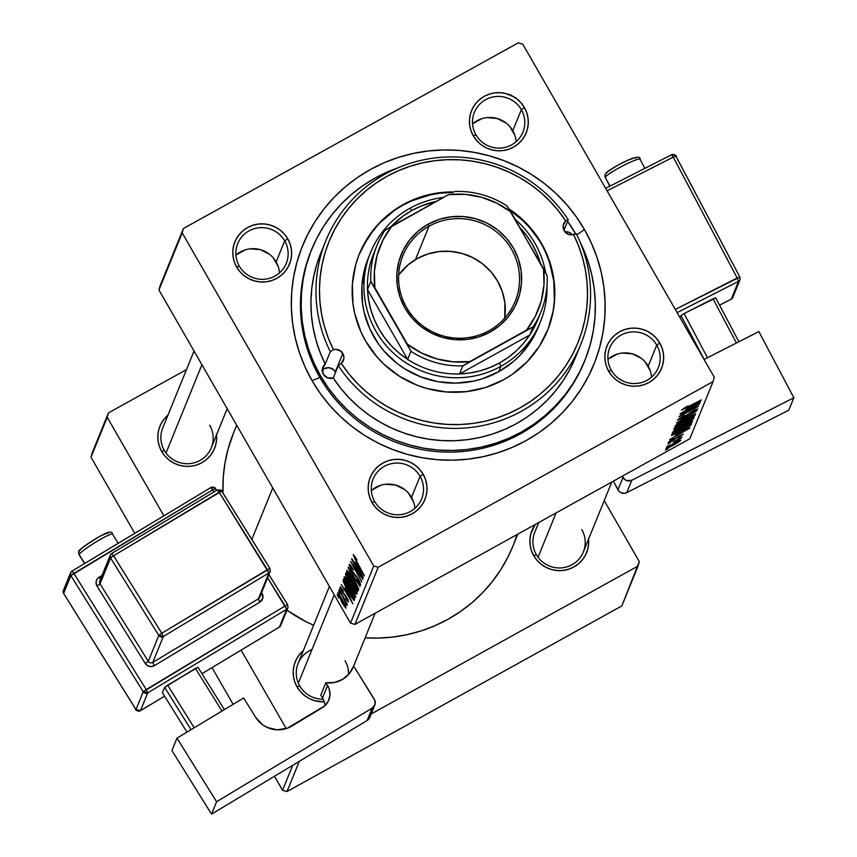 <?xml version="1.0" encoding="UTF-8"?>
<svg xmlns="http://www.w3.org/2000/svg" width="857" height="857" viewBox="0 0 857 857"><rect width="100%" height="100%" fill="white"/><g stroke="black" fill="none" stroke-linecap="round" stroke-linejoin="round"><path stroke-width="1.29" d="M414.906 508.297A26.213 25.796 22.1 0 0 411.521 497.36L420.08 476.331A26.213 25.796 -157.9 0 1 399.191 514.736A26.213 25.796 -157.9 0 1 373.095 479.052A26.213 25.796 -157.9 0 1 420.08 476.331A26.213 25.796 22.1 0 0 384.386 466.337A26.213 25.796 22.1 0 0 374.67 501.506L372.056 502.545A29.492 29.02 -157.9 0 1 382.983 462.973A29.492 29.02 -157.9 0 1 423.133 474.221L420.08 476.331L411.521 497.36A26.213 25.796 22.1 0 0 371.295 490.568M279.521 272.858A26.213 25.796 22.1 0 0 276.136 261.921L284.695 240.892A26.213 25.796 -157.9 0 1 263.806 279.296A26.213 25.796 -157.9 0 1 237.71 243.613A26.213 25.796 -157.9 0 1 284.695 240.892A26.213 25.796 22.1 0 0 249.001 230.897A26.213 25.796 22.1 0 0 239.285 266.066L236.671 267.105A29.492 29.02 -157.9 0 1 247.598 227.534A29.492 29.02 -157.9 0 1 287.748 238.782L284.695 240.892L276.136 261.921A26.213 25.796 22.1 0 0 235.911 255.129M516.182 141.651A26.213 25.796 22.1 0 0 512.797 130.714L521.356 109.685A26.213 25.796 -157.9 0 1 500.467 148.079A26.213 25.796 -157.9 0 1 474.371 112.396A26.213 25.796 -157.9 0 1 521.356 109.685A26.213 25.796 22.1 0 0 485.662 99.68A26.213 25.796 22.1 0 0 475.946 134.86L473.332 135.888A29.492 29.02 -157.9 0 1 484.259 96.327A29.492 29.02 -157.9 0 1 524.409 107.575L521.356 109.685L512.797 130.714A26.213 25.796 22.1 0 0 472.571 123.911M651.566 377.091A26.213 25.796 22.1 0 0 648.181 366.153L656.741 345.125A26.213 25.796 -157.9 0 1 635.851 383.518A26.213 25.796 -157.9 0 1 609.756 347.835A26.213 25.796 -157.9 0 1 656.741 345.125A26.213 25.796 22.1 0 0 621.046 335.13A26.213 25.796 22.1 0 0 611.33 370.299L608.716 371.327A29.492 29.02 -157.9 0 1 619.643 331.766A29.492 29.02 -157.9 0 1 659.794 343.014L656.741 345.125L648.181 366.153A26.213 25.796 22.1 0 0 607.956 359.362M588.566 539.117A29.492 29.02 -157.9 0 1 533.74 555.722L536.353 554.683A26.213 25.796 22.1 0 0 572.048 564.688A26.213 25.796 22.1 0 0 581.764 529.519A26.213 25.796 -157.9 0 1 560.874 567.912A26.213 25.796 -157.9 0 1 536.353 554.683L533.74 555.722A29.492 29.02 -157.9 0 1 535.314 524.43L530.89 533.611L529.926 539.214L530.097 544.923L531.383 550.494L533.74 555.722L537.082 560.403L541.27 564.367L546.166 567.452L551.554 569.541L557.243 570.548L563.006 570.451L568.63 569.241L573.89 566.97L578.593 563.713L582.546 559.61L585.62 554.822L587.666 549.519L588.63 543.906L588.47 538.207M312.023 649.467A26.213 25.796 22.1 0 0 299.704 685.9L297.079 686.939A29.492 29.02 -157.9 0 1 303.346 650.581L299.35 654.716L296.286 659.515L294.23 664.818L293.265 670.431L293.437 676.13L294.722 681.701L297.079 686.939L300.421 691.62L304.61 695.584L309.506 698.659L314.894 700.747L324.289 701.829A29.492 29.02 -157.9 0 1 297.079 686.939L299.704 685.9A26.213 25.796 -157.9 0 1 298.118 663.436L329.409 586.477M216.521 434.895A29.492 29.02 -157.9 0 1 161.694 451.489L164.319 450.461A26.213 25.796 22.1 0 0 200.002 460.455A26.213 25.796 22.1 0 0 209.719 425.286A26.213 25.796 -157.9 0 1 188.829 463.68A26.213 25.796 -157.9 0 1 164.319 450.461L161.694 451.489A29.492 29.02 -157.9 0 1 167.961 415.142L163.966 419.277L160.902 424.076L158.845 429.378L157.881 434.992L158.052 440.691L159.338 446.261L161.694 451.489L165.037 456.181L169.236 460.134L174.121 463.219L179.509 465.308L185.198 466.326L190.961 466.229L196.585 465.019L201.845 462.737L206.548 459.491L210.501 455.388L213.575 450.589L215.621 445.286L216.585 439.673L216.425 433.974M311.316 250.33A147.447 145.101 22.1 0 0 319.875 377.476L312.023 380.572A157.27 154.774 -157.9 0 1 370.31 169.547A157.27 154.774 -157.9 0 1 584.442 229.537L576.815 234.807L584.442 229.537L576.14 216.617L566.616 204.555L555.957 193.457L544.249 183.43L531.629 174.582L518.196 166.986L504.087 160.72L489.443 155.845L474.403 152.396L459.116 150.436L443.722 149.954L428.371 150.971L413.203 153.467L398.376 157.42L384.032 162.798L370.31 169.547L357.337 177.603L345.232 186.89L334.123 197.303L324.117 208.765L315.301 221.149L307.77 234.347L301.589 248.219L296.822 262.638L293.512 277.464L291.691 292.569L291.38 307.781L292.569 322.971L295.269 337.99L299.436 352.688L305.038 366.925L312.023 380.572L320.314 393.492L329.838 405.565L340.508 416.663L352.206 426.679L364.836 435.538L378.269 443.133L392.377 449.4L407.011 454.274L422.051 457.713L437.349 459.684L452.742 460.166L468.093 459.148L483.252 456.652L498.078 452.689L512.422 447.311L526.155 440.562L539.128 432.506L551.222 423.229L562.331 412.806L572.347 401.344L581.153 388.96L588.695 375.773L594.876 361.9L599.643 347.471L602.953 332.645L604.774 317.551L605.085 302.328L603.885 287.138L601.196 272.13L597.018 257.421L591.416 243.184L584.442 229.537A157.27 154.774 -157.9 0 1 526.155 440.562A157.27 154.774 -157.9 0 1 312.023 380.572L319.875 377.476A147.447 145.101 -157.9 0 1 310.995 251.133L311.616 249.612M286.945 610.227A150.714 148.325 22.1 0 0 313.641 625.267L306.206 621.764L286.945 610.227M512.914 546.123L507.869 557.211L500.649 569.862L492.197 581.721L482.609 592.701L471.961 602.696L460.359 611.587L447.932 619.311L434.778 625.771L421.033 630.934L406.818 634.726L392.292 637.115L377.583 638.09L365.136 637.801A150.714 148.325 22.1 0 0 512.872 546.22L517.789 534.147M272.762 487.954L251.84 539.407L272.762 487.954M164.319 450.461A26.213 25.796 -157.9 0 1 162.734 427.997L194.025 351.038M536.353 554.683A26.213 25.796 -157.9 0 1 534.779 532.229L538.721 522.534M518.249 42.85L183.409 228.498L160.173 285.649L158.963 290.041L350.513 623.168L373.748 566.016L182.198 232.9L158.963 290.041L183.409 228.498L518.249 42.85L522.716 44.103L714.267 377.219L522.716 44.103L518.249 42.85M350.106 589.905L345.125 580.178L344.257 576.686L347.856 581.1L354.434 593.301L355.709 596.89L355.034 597.222L350.106 589.905C352.977 594.94 354.841 597.447 355.698 597.404L354.434 593.301L349.613 584.035C346.817 579.171 345.007 576.75 344.171 576.793L344.171 576.793C344.514 579.268 346.496 583.638 350.106 589.905L350.106 589.905M345.135 588.052L352.848 603.767L341.279 584.528L344.589 589.391L345.135 588.052L344.589 589.391L341.279 584.528L352.848 603.767L345.135 588.052M354.552 556.836L357.08 559.921L353.234 554.5L357.08 559.921L354.712 556.836L354.852 557.907L364.182 575.915L354.68 558.389L353.234 554.5L356.041 560.96L364.343 575.518L356.48 561.067L354.552 556.836L355.109 556.514L354.637 556.793M359.415 582.685L360.026 582.342L359.415 582.685L356.748 579.953L360.733 585.01L358.151 578.711L352.098 570.869L350.502 566.788L352.109 567.613L353.512 569.98C351.081 565.727 349.635 563.885 349.185 564.452L352.045 571.448L349.206 565.256L349.335 564.292L350.588 565.352L353.512 569.98L350.631 566.67L351.884 570.494L359.329 580.885L360.604 585.149L357.648 581.507L356.791 579.353L359.415 582.685L358.237 579.536L352.045 571.448L358.055 579.225L359.351 582.771L360.036 582.385M358.783 589.188L348.296 567.28L359.897 586.456L349.795 570.408L358.783 589.188L349.795 570.408L359.897 586.456L348.092 567.773L358.783 589.188M352.656 583.638L348.06 574.779L346.806 570.408L350.406 574.822L356.748 586.488L358.269 590.612L357.583 590.955L352.656 583.638C355.526 588.673 357.39 591.169 358.247 591.126L356.983 587.024L352.163 577.768C349.367 572.894 347.556 570.473 346.721 570.516L346.721 570.516C347.064 572.99 349.045 577.361 352.656 583.638L352.656 583.638M338.601 597.929L337.176 594.619L338.601 597.929M348.606 581.357L345.607 575.036L346.121 572.615L357.23 593.012L356.694 594.18L348.606 581.357L356.437 594.169L357.23 593.012L346.121 572.615L345.51 574.126L346.614 573.515L345.51 574.126L348.606 581.357M355.634 562.224L363.357 577.939L351.788 558.7L355.098 563.563L355.634 562.224L355.098 563.563L351.788 558.7L363.357 577.939L355.634 562.224M358.237 571.94L351.627 559.085L362.725 579.493L352.473 564.217L361.74 581.903L350.642 561.506L360.872 576.75L350.642 561.506L361.74 581.903L352.473 564.217L362.725 579.493L351.627 559.085L358.237 571.94M347.556 600.071L345.714 598.411L348.585 601.882L346.56 596.975L342.2 591.309L341.14 588.588L343.443 590.966L340.229 586.649L343.443 590.966L341.182 588.523L342.393 591.641L347.921 599.579L348.403 602.01L346.228 599.3L345.725 597.768L347.524 600.114L347.031 598.507L342.339 592.219L340.111 586.766L342.136 591.855L345.907 596.558L347.503 600.136L348.038 599.836M343.143 581.078L343.571 578.882L354.68 599.289L354.166 600.425L351.199 596.933L345.457 586.627L343.143 581.078L349.11 593.451L353.952 600.446L354.68 599.289L343.571 578.882L343.143 581.078L344.396 580.393L343.143 581.078M342.232 602.996L337.679 592.819L340.69 596.643L345.178 605.138L345.907 608.181L342.854 604.067L346.057 608.084L341.3 597.683L337.797 592.798L342.232 602.996M340.079 594.297L338.654 590.987L340.079 594.297M342.329 595.819L339.265 589.477L347.342 604.314L345.51 601.635L347.085 605.524L342.329 595.819L346.699 605.246L345.51 601.635L347.342 604.314L339.265 589.477L342.329 595.819M341.15 591.651L339.726 588.341L341.15 591.651M354.969 624.41L689.81 438.763L713.056 381.611L378.205 567.259L354.969 624.41L350.513 623.168L158.963 290.041L183.409 228.498L182.198 232.9L373.748 566.016L378.205 567.259L373.748 566.016L350.513 623.168L354.969 624.41L689.81 438.763L713.056 381.611L378.205 567.259L354.969 624.41M692.681 421.398L681.551 426.293L672.434 432.357C673.366 432.689 676.987 431.114 683.308 427.6L673.795 432.282L672.434 432.357L674.673 430.46L691.278 421.483L692.692 421.258L691.695 422.383L683.308 427.6L692.681 421.237M675.83 434.831L689.928 427.686L669.66 439.695L675.284 436.17L675.83 434.831L675.284 436.17L669.66 439.695L689.724 428.157L675.83 434.831M681.497 410.075L701.219 399.908L687.335 407.246L683.575 408.403L687.989 405.897L681.497 410.075L687.989 405.897L684.668 408.618L701.058 400.305L681.486 410.171M697.716 409.003L692.874 410.867L682.783 417.68L679.762 418.762L679.462 418.237L679.762 418.762L684.604 415.152L677.448 420.026L682.804 417.97L677.426 420.123L682.033 416.62L684.732 415.388L679.933 418.516L682.418 417.884L694.963 409.764L697.555 409.26L692.092 412.978L695.402 410.278L692.842 411.189L682.804 417.97L692.842 411.189L695.402 410.278L691.513 413.299L697.727 408.832M695.659 413.577L676.462 422.94L696.762 410.857L679.376 421.183L695.659 413.577L679.376 421.183L696.762 410.857L676.462 422.94L695.659 413.577M695.231 415.12L684.1 420.026L674.984 426.079C675.916 426.422 679.547 424.836 685.857 421.333L676.344 426.004L674.984 426.079L677.223 424.183L693.827 415.206L695.252 414.992L694.245 416.116L685.857 421.333L695.241 414.959M668.192 448.693L665.386 450.182L668.192 448.693M673.881 429.293L679.622 426.947L674.191 429.453L674.502 427.782L694.106 417.402L693.292 418.955L689.874 421.29L679.622 426.947L693.163 419.073L694.106 417.402L674.502 427.782L673.881 429.421M686.328 408.993L700.426 401.847L680.158 413.867L685.782 410.342L686.328 408.993L685.782 410.342L680.158 413.867L700.233 402.329L686.328 408.993M691.792 408.328L679.997 414.252L699.601 403.883L682.14 414.724L698.616 406.304L679.012 416.673L696.452 405.843L679.012 416.673L698.616 406.304L682.14 414.724L699.601 403.883L679.997 414.252L691.792 408.328M668.374 442.341L672.188 440.948L679.494 435.71L681.454 435.26L678.498 437.595L683.147 434.103L672.188 440.637L669.938 440.937L673.923 438.538L668.524 442.116L673.923 438.538L670.324 441.162L671.695 440.905L678.733 436.149L683.265 434.199L678.498 437.595L681.369 435.377L680.415 435.538L672.552 440.744L668.364 442.491M671.727 435.517L671.952 434.049L691.556 423.679L690.164 425.715L684.936 429.068L671.727 435.517L682.504 430.439L690.721 425.243L691.556 423.679L671.952 434.049L671.492 435.174M680.726 440.477L680.726 440.477C679.976 440.219 677.084 441.505 672.027 444.333L665.889 448.457L674.32 444.74L668.599 447.686L665.953 448.35L669.895 445.554L680.104 440.38L680.747 440.412L680.083 441.141L674.32 444.74L680.737 440.337M669.671 445.072L666.864 446.551L669.671 445.072M673.173 442.041L681.904 437.091L678.787 439.052L681.144 438.441L673.173 442.041L681.144 438.441L678.787 439.052L681.904 437.091L673.173 442.041M670.742 442.426L667.946 443.905L670.742 442.426M522.052 103.793L522.288 104.393M584.774 360.69L584.153 362.211A147.447 145.101 -157.9 0 1 457.788 451.864A147.447 145.101 -157.9 0 1 319.875 377.476A147.447 145.101 22.1 0 0 458.227 451.832A147.447 145.101 22.1 0 0 584.485 361.408M186.472 369.624L108.432 412.892L92.213 452.785L91.003 457.188L134.785 533.333L91.003 457.188L92.213 452.785L108.432 412.892L186.472 369.624M212.011 667.635L233.125 704.347L212.011 667.635M274.486 776.271L282.553 790.304L292.719 765.301L282.553 790.304L274.486 776.271M286.238 728.6L241.106 650.131L286.238 728.6M163.88 515.818L107.221 417.284L91.003 457.188L108.432 412.892L107.221 417.284L163.88 515.818M638.079 566.006L371.177 713.977L638.079 566.006L621.85 605.899L639.29 561.603L604.217 500.617L639.29 561.603L638.079 566.006M299.297 761.348L287.009 791.547L621.85 605.899L287.009 791.547L282.553 790.304L287.009 791.547L299.297 761.348M513.793 543.916L517.05 534.554M233.682 432.581L228.155 448.8L224.984 463.005L223.238 477.478L222.97 493.064A150.714 148.325 22.1 0 1 233.64 432.678L236.682 425.201M345.103 660.726A26.213 25.796 -157.9 0 1 348.542 674.513A26.213 25.796 22.1 0 0 345.103 660.726M323.218 699.162A26.213 25.796 -157.9 0 1 299.704 685.9A26.213 25.796 22.1 0 0 323.218 699.162M714.267 377.219L713.056 381.611L714.267 377.219M608.716 371.327L612.059 376.019L616.247 379.972L621.132 383.058L626.521 385.147L632.209 386.164L637.983 386.057L643.596 384.847L648.867 382.576L653.57 379.33L657.523 375.227L660.586 370.428L662.643 365.125L663.607 359.512L663.436 353.812L662.15 348.242L659.794 343.014L656.451 338.322L652.252 334.369L647.367 331.284L641.979 329.195L636.29 328.177L630.527 328.274L624.903 329.484L619.643 331.766L614.94 335.012L610.987 339.115L607.913 343.914L605.867 349.217L604.903 354.83L605.063 360.529L606.36 366.1L608.716 371.327L611.33 370.299A26.213 25.796 22.1 0 0 647.024 380.294A26.213 25.796 22.1 0 0 656.741 345.125L659.794 343.014A29.492 29.02 -157.9 0 1 648.867 382.576A29.492 29.02 -157.9 0 1 608.716 371.327M473.332 135.888L476.674 140.569L480.863 144.533L485.748 147.618L491.136 149.707L496.824 150.725L502.598 150.618L508.212 149.407L513.482 147.136L518.185 143.89L522.138 139.787L525.202 134.988L527.259 129.686L528.223 124.072L528.051 118.373L526.766 112.803L524.409 107.575L521.067 102.883L516.867 98.93L511.983 95.845L506.594 93.756L500.906 92.738L495.142 92.835L489.518 94.045L484.259 96.327L479.556 99.573L475.603 103.676L472.528 108.475L470.482 113.777L469.518 119.391L469.679 125.09L470.975 130.66L473.332 135.888L475.946 134.86A26.213 25.796 22.1 0 0 511.64 144.854A26.213 25.796 22.1 0 0 521.356 109.685L524.409 107.575A29.492 29.02 -157.9 0 1 513.482 147.136A29.492 29.02 -157.9 0 1 473.332 135.888M236.671 267.105L240.014 271.787L244.202 275.75L249.087 278.836L254.486 280.925L260.164 281.932L265.938 281.835L271.551 280.625L276.822 278.354L281.525 275.097L285.477 270.994L288.541 266.206L290.598 260.892L291.562 255.29L291.391 249.58L290.105 244.009L287.748 238.782L284.406 234.1L280.218 230.137L275.322 227.051L269.934 224.963L264.245 223.956L258.482 224.052L252.858 225.262L247.598 227.534L242.895 230.79L238.942 234.893L235.868 239.681L233.822 244.995L232.858 250.598L233.018 256.297L234.315 261.878L236.671 267.105L239.285 266.066A26.213 25.796 22.1 0 0 274.979 276.061A26.213 25.796 22.1 0 0 284.695 240.892L287.748 238.782A29.492 29.02 -157.9 0 1 276.822 278.354A29.492 29.02 -157.9 0 1 236.671 267.105M372.056 502.545L375.398 507.226L379.587 511.19L384.472 514.275L389.86 516.364L395.548 517.371L401.322 517.274L406.936 516.064L412.206 513.793L416.909 510.536L420.862 506.433L423.926 501.645L425.983 496.332L426.947 490.729L426.775 485.03L425.49 479.449L423.133 474.221L419.791 469.54L415.602 465.576L410.707 462.491L405.318 460.402L399.63 459.395L393.866 459.491L388.242 460.702L382.983 462.973L378.28 466.229L374.327 470.332L371.252 475.121L369.206 480.434L368.242 486.037L368.403 491.747L369.699 497.317L372.056 502.545L374.67 501.506A26.213 25.796 22.1 0 0 410.364 511.511A26.213 25.796 22.1 0 0 420.08 476.331L423.133 474.221A29.492 29.02 -157.9 0 1 412.206 513.793A29.492 29.02 -157.9 0 1 372.056 502.545M650.281 370.802L645.214 361.986M641.486 358.462L632.359 353.866L622.171 353.052M617.179 354.134L608.32 359.04M413.62 502.009L408.553 493.204M404.825 489.679L395.698 485.083L385.511 484.269M380.519 485.341L371.659 490.258M278.236 266.57L273.169 257.753M269.441 254.24L260.314 249.644L250.126 248.83M245.134 249.901L236.275 254.818M514.896 135.352L509.829 126.547M506.101 123.022L496.974 118.427L486.787 117.613M481.795 118.695L472.935 123.601M515.657 97.473L516.064 98.512M513.193 96.702L512.84 96.134M511.179 95.984L510.461 94.656M508.233 94.934L507.665 94.002M693.377 417.788L693.709 418.366L693.377 417.788M692.649 418.173L693.163 419.073L692.649 418.173M683.2 423.176L683.822 424.258L683.2 423.176M685.846 423.069L690.538 420.53L691.653 419.019L685.536 422.244L691.513 418.773L691.374 419.684L688.535 421.74L685.846 423.069L685.396 422.008L685.289 423.144L685.846 423.069L685.279 422.887M676.259 428.007L675.745 427.118L676.334 428.05L678.69 427.14L682.386 424.922L683.243 423.465L676.634 426.968L683.115 423.219L682.911 424.29L679.837 426.529L676.28 428.029L676.494 426.722L676.334 427.697M692.585 415.709L692.917 416.395L683.854 420.466L690.849 416.502L692.917 416.395L686.232 420.819L677.298 424.826L677.019 424.333L677.298 424.826L683.715 420.241L677.298 424.826M688.567 407.921L698.176 403.24L688.128 408.993L687.593 408.061L688.128 408.993L688.417 407.664L688.128 408.993L698.176 403.24L688.567 407.921M678.058 433.76L687.678 429.068L677.63 434.82L677.094 433.888L677.63 434.82L677.908 433.492L677.63 434.82L687.678 429.068L678.058 433.76M690.849 424.054L691.171 424.622L690.849 424.054M690.217 424.386L690.721 425.243L690.217 424.386M673.409 433.278L674.759 433.963L681.272 430.814L687.903 426.882L689.103 425.286L674.073 433.235L688.964 425.051L688.332 426.54L682.793 429.978C676.934 433.246 673.956 434.499 673.87 433.738L673.945 432.999L673.87 433.738M690.035 421.987L690.367 422.672L681.294 426.743L688.3 422.78L690.367 422.672L683.682 427.097L674.748 431.092L674.47 430.6L674.748 431.092L681.165 426.518L674.748 431.092M678.669 440.948L678.926 441.462L672.092 444.601L678.926 441.462L674.48 444.344L667.689 447.461L671.952 444.376L667.689 447.461M355.494 591.694L356.062 590.859L352.313 584.667L352.259 586.756L353.759 589.745L352.259 586.756L352.602 584.506L355.773 591.019L355.494 591.694L353.652 590.216L355.259 591.866L356.319 591.341M352.398 584.153L351.091 584.881L352.398 584.153M350.674 583.114L351.006 582.278L347.256 575.39L347.267 578.004L350.674 583.114L348.799 581.025L346.86 576.622L347.546 575.229L351.295 582.117L350.674 583.114L351.574 582.621L350.567 583.263L351.606 582.685M356.919 588.813L351.948 578.057L356.341 585.62L356.919 588.813L357.583 588.438L356.855 588.877L352.934 583.456L348.038 572.851L352.238 577.897L348.103 572.787L348.788 572.401L348.178 572.776M350.502 566.788L351.274 566.306M351.295 566.348L350.706 566.681M356.287 575.808L355.526 576.225L356.287 575.808M356.33 562.878L355.098 563.563L356.33 562.878M356.876 564.752L362.232 575.486L356.448 565.813L357.176 564.581L356.448 565.813L362.232 575.486L356.876 564.752M344.375 593.901L343.711 594.276L344.375 593.901M345.832 588.705L344.589 589.391L345.832 588.705M346.378 590.58L351.734 601.314L345.939 591.651L346.678 590.409L345.939 591.651L351.734 601.314L346.378 590.58M352.988 597.865L344.707 581.667L353.512 597.136L352.988 597.865L353.695 597.479L352.591 598.025L349.345 593.183C345.982 587.388 344.375 583.724 344.503 582.171L344.996 581.507L344.6 583.628L346.828 588.577L352.591 598.025M354.37 595.079L349.399 584.335L353.791 591.898L354.37 595.079L355.034 594.715L354.305 595.154L350.384 589.734L345.489 579.128L349.688 584.174L345.553 579.053L346.239 578.679M346.26 578.7L345.628 579.053M345.028 606.274L341.268 598.304L345.028 606.274L345.542 605.995L345.007 606.317L342.393 602.61L338.654 594.694L341.557 598.143L338.697 594.651L339.222 594.362L338.74 594.651M346.132 602.942L345.478 602.846M676.976 424.354L678.101 424.804L682.408 422.855L692.917 416.395M674.427 430.632L675.552 431.082L679.858 429.132L690.367 422.672M667.464 447.108L670.163 446.583L678.926 441.462M348.038 572.851L353.577 584.56L356.437 588.652L357.594 588.47M345.489 579.128L351.67 591.887L353.887 594.929L355.044 594.747M338.654 594.694L343.218 604.003L344.825 606.242L345.553 606.006M564.838 231.754A8.195 8.056 -157.9 0 1 572.412 234.839L568.812 232.215L564.838 231.754M575.251 358.012L569.755 369.571L563.188 380.551L555.582 390.867L547.023 400.401L537.585 409.1L527.355 416.856L516.407 423.626L504.859 429.336L492.807 433.931L480.349 437.37L467.611 439.641L454.692 440.702L441.719 440.562L428.811 439.202L416.073 436.652L403.615 432.924L391.563 428.061L380.015 422.094L369.067 415.088L358.837 407.086L349.399 398.184L340.85 388.457L333.255 377.98A8.195 8.056 -157.9 0 1 323.378 374.284L322.425 368.81L325.253 364.064L330.299 351.67L333.405 349.635L336.105 349.345L341.097 351.37L343.764 356.019L343.807 358.708L341.3 363.379L338.301 365.575L333.255 377.98L327.653 377.905L323.378 374.284A8.195 8.056 -157.9 0 1 325.253 364.064L330.299 351.67A137.613 135.427 -157.9 0 1 325.799 240.828A137.613 135.427 -157.9 0 1 439.727 157.442A137.613 135.427 -157.9 0 1 568.255 219.735L565.684 220.86L558.261 210.64L549.905 201.149L540.703 192.461L530.708 184.673L520.028 177.838L508.758 172.021L496.996 167.276L484.837 163.644L472.411 161.159L459.813 159.841L447.15 159.702L434.553 160.741L422.126 162.948L409.967 166.322L398.205 170.8L386.935 176.371L376.255 182.97L366.271 190.543L357.058 199.028L348.713 208.337L341.29 218.396L334.873 229.108L329.517 240.378L325.264 252.119L322.157 264.213L320.218 276.554L319.468 289.034L319.907 301.546L321.546 313.962L324.364 326.196L328.327 338.119L333.405 349.635A134.335 132.203 -157.9 0 1 386.935 176.371A134.335 132.203 -157.9 0 1 565.684 220.86L563.178 225.53L564.163 230.758A8.195 8.056 -157.9 0 0 573.579 234.593A134.335 132.203 -157.9 0 1 520.049 407.857A134.335 132.203 -157.9 0 1 341.3 363.379L348.724 373.598L357.08 383.09L366.282 391.767L376.277 399.566L386.957 406.4L398.226 412.217L409.989 416.963L422.147 420.594L434.574 423.079L447.172 424.397L459.834 424.536L472.432 423.497L484.858 421.28L497.017 417.916L508.779 413.428L520.049 407.857L530.729 401.258L540.713 393.684L549.926 385.211L558.271 375.902L565.695 365.843L572.112 355.13L577.468 343.85L581.721 332.12L584.828 320.025L586.766 307.684L587.516 295.204L587.077 282.692L585.438 270.266L582.621 258.032L578.657 246.109L573.579 234.593L576.247 233.64A137.613 135.427 -157.9 0 1 580.746 344.493A137.613 135.427 -157.9 0 1 466.819 427.868A137.613 135.427 -157.9 0 1 338.301 365.575A137.613 135.427 22.1 0 0 521.452 411.221A137.613 135.427 22.1 0 0 576.247 233.64L570.88 234.893L568.212 234.293L564.163 230.758A8.195 8.056 -157.9 0 1 565.684 220.86L568.255 219.735L563.938 230.34L568.255 219.735A137.613 135.427 22.1 0 0 385.093 174.089A137.613 135.427 22.1 0 0 330.299 351.67L333.405 349.635A8.195 8.056 -157.9 0 1 342.821 353.48L335.366 371.809A8.195 8.056 22.1 0 0 322.296 370.17M547.473 330.652A101.576 99.958 22.1 0 0 541.238 243.881A101.576 99.958 22.1 0 0 509.744 210.094L522.845 220.581L529.733 227.748L541.463 243.345L545.748 252.697L549.369 261.899L553.804 281.085L554.372 300.721L553.193 310.47M362.565 246.987L373.116 230.469L379.587 223.066L394.574 210.34L402.951 205.144L411.81 200.784L430.653 194.753L440.444 193.136L452.957 192.471A101.576 99.958 22.1 0 0 359.287 254.133M365.521 340.893A101.576 99.958 -157.9 0 1 359.404 253.854A101.576 99.958 -157.9 0 1 454.039 191.947L440.659 192.6L421.301 196.767L403.165 204.598L394.788 209.804L379.801 222.531L367.642 237.925L358.783 255.407L355.709 264.727L352.388 284.053L352.966 303.689L354.702 313.383L361.011 332.077L365.521 340.893L377.037 357.026L383.925 364.193L399.63 376.384L417.413 385.339L426.872 388.489L446.465 391.981L466.326 391.638L485.683 387.46L503.82 379.63L512.197 374.434L527.184 361.708L539.342 346.303L548.201 328.82L553.418 309.934L554.597 300.186L554.018 280.55L552.283 270.844L545.973 252.162L541.463 243.345A101.576 99.958 -157.9 0 1 547.58 330.373A101.576 99.958 -157.9 0 1 460.53 392.131A101.576 99.958 -157.9 0 1 365.521 340.893M508.929 208.872A101.576 99.958 -157.9 0 1 541.463 243.345L529.947 227.212L523.059 220.045L508.929 208.872M320.539 375.859L319.875 377.476L320.539 375.859A147.447 145.101 -157.9 0 1 311.648 249.526A147.447 145.101 -157.9 0 1 397.766 167.897L375.184 178.02L363.014 185.573L351.67 194.271L341.257 204.041L331.873 214.786L323.614 226.398L316.554 238.76L310.759 251.765L306.281 265.295L303.185 279.189L301.471 293.351L301.182 307.609L302.307 321.846L304.835 335.933L308.734 349.71L313.994 363.057L320.539 375.859L328.317 387.964L337.24 399.276L347.235 409.678L358.215 419.084L370.053 427.375L382.64 434.499L395.859 440.38L409.592 444.944L423.69 448.168L438.023 450.021L452.464 450.471L466.851 449.518L481.066 447.172L494.96 443.465L508.415 438.42L521.281 432.089L533.44 424.547L544.784 415.838L555.207 406.068L564.581 395.334L572.851 383.722L579.91 371.349L585.706 358.344L590.173 344.825L593.28 330.92L594.994 316.769L595.283 302.5L594.158 288.263L591.63 274.186L587.72 260.399L580.093 242.028A147.447 145.101 -157.9 0 1 584.817 360.593A147.447 145.101 -157.9 0 1 458.452 450.246A147.447 145.101 -157.9 0 1 320.539 375.859M538.817 325.81L530.815 341.6L519.835 355.505L513.354 361.59L498.731 371.702L500.917 366.314A91.742 90.285 -157.9 0 1 395.388 354.873A91.742 90.285 -157.9 0 1 370.481 252.708A91.742 90.285 -157.9 0 1 410.01 208.219L411.853 210.501A88.464 87.06 -157.9 0 1 436.449 201.352L421.258 206.001L411.853 210.501L403.069 216.082L391.092 226.548A88.464 87.06 -157.9 0 1 411.853 210.501L410.01 208.219A91.742 90.285 22.1 0 0 376.009 331.316A91.742 90.285 22.1 0 0 500.917 366.314A91.742 90.285 22.1 0 0 546.98 286.302A91.742 90.285 -157.9 0 1 540.446 321.825L538.26 327.213A91.742 90.285 -157.9 0 1 459.631 382.993A91.742 90.285 -157.9 0 1 373.823 336.705A91.742 90.285 -157.9 0 1 368.285 258.096L368.264 258.161M321.814 370.727L324.214 368.681L328.842 367.685L333.277 369.41L335.59 372.217A8.195 8.056 22.1 0 0 335.366 371.809L342.821 353.48A8.195 8.056 -157.9 0 1 341.3 363.379L338.301 365.575L333.255 377.98A137.613 135.427 22.1 0 0 461.784 440.273A137.613 135.427 22.1 0 0 575.711 356.887L580.746 344.493M575.925 234.261L567.591 221.363A147.447 145.101 -157.9 0 1 575.743 233.94M325.799 240.828L320.754 253.222A137.613 135.427 22.1 0 0 325.253 364.064L320.047 352.27L315.976 340.047L313.084 327.513L311.402 314.787L310.93 301.964L311.702 289.173L313.683 276.522L316.865 264.127L320.775 253.179M540.446 321.825A91.742 90.285 -157.9 0 1 500.917 366.314L498.731 371.702L482.352 378.773L473.707 381.086L455.903 383.133L438.002 381.708L420.691 376.855L404.622 368.767L397.262 363.604L384.215 351.284L378.655 344.246L369.742 328.745L364.043 311.862L362.468 303.11L361.954 285.37L364.953 267.909L368.306 258.043M556.086 512.914L538.046 557.264L556.086 512.914M334.23 594.854L298.322 683.147L334.23 594.854M166.001 453.032L201.909 364.739L166.001 453.032M489.09 330.652A60.611 59.647 22.1 0 0 511.554 249.312A60.611 59.647 22.1 0 0 429.025 226.194L428.189 224.18A62.582 61.586 -157.9 0 1 513.397 248.048A62.582 61.586 -157.9 0 1 490.193 332.023L489.09 330.652A60.611 59.647 -157.9 0 1 419.373 323.089A60.611 59.647 -157.9 0 1 402.908 255.59A60.611 59.647 -157.9 0 1 429.025 226.194A60.611 59.647 -157.9 0 1 498.753 233.757A60.611 59.647 -157.9 0 1 515.207 301.257A60.611 59.647 -157.9 0 1 489.09 330.652L490.193 332.023L479.031 336.844L467.097 339.415L454.863 339.629L442.79 337.476L431.35 333.041L420.98 326.496L412.088 318.086L404.997 308.145L399.983 297.058L397.252 285.231L396.898 273.126L398.944 261.224L403.304 249.965L409.807 239.778L418.205 231.079L428.189 224.18L439.352 219.349L451.285 216.789L463.519 216.575L475.592 218.728L487.033 223.152L497.403 229.697L506.305 238.107L513.397 248.048L518.399 259.146L521.131 270.973L521.485 283.067L519.438 294.979L515.078 306.238L508.576 316.415L500.177 325.124L490.193 332.023A62.582 61.586 -157.9 0 1 404.997 308.145A62.582 61.586 -157.9 0 1 428.189 224.18L429.025 226.194L415.441 259.607L429.025 226.194A60.611 59.647 22.1 0 0 406.561 307.524A60.611 59.647 22.1 0 0 489.09 330.652M539.171 315.965A88.464 87.06 -157.9 0 1 529.744 335.023A88.464 87.06 -157.9 0 1 499.513 362.95L508.297 357.369L516.342 350.792L523.52 343.303L529.744 335.023L459.545 373.941L469.979 372.988L480.22 370.813L490.108 367.449L499.513 362.95L500.917 366.314L499.513 362.95A88.464 87.06 -157.9 0 1 459.545 373.941A88.464 87.06 -157.9 0 1 407.664 359.404A88.464 87.06 -157.9 0 1 367.503 289.57A88.464 87.06 -157.9 0 1 375.484 249.398M540.478 263.41L536.964 253.597L532.304 244.245L526.562 235.504L519.813 227.48M410.01 208.219A91.742 90.285 -157.9 0 1 443.551 197.421A91.742 90.285 22.1 0 0 410.01 208.219M515.261 219.413A91.742 90.285 -157.9 0 1 545.652 272.783A91.742 90.285 22.1 0 0 515.261 219.413M407.664 359.404L367.503 289.57L368.585 299.896L370.899 310.041L374.413 319.854L379.073 329.206L384.814 337.947L391.553 345.971L399.212 353.159L407.664 359.404L367.503 289.57L370.792 281.482L410.953 351.316L407.664 359.404A88.464 87.06 22.1 0 0 459.545 373.941L462.834 365.853L533.033 326.935L529.744 335.023L459.545 373.941L462.834 365.853A88.464 87.06 -157.9 0 1 410.953 351.316L407.664 359.404M520.038 227.716A88.464 87.06 -157.9 0 1 540.381 263.099M540.928 311.959L537.639 320.047A88.464 87.06 22.1 0 1 529.744 335.023L533.033 326.935L526.53 330.116A85.186 83.836 -157.9 0 0 543.531 268.573L547.152 275.793A88.464 87.06 -157.9 0 1 540.928 311.959A88.464 87.06 -157.9 0 1 533.033 326.935A88.464 87.06 22.1 0 0 547.152 275.793L511.061 212.108A85.186 83.836 -157.9 0 0 448.607 194.614L384.911 230.351A88.464 87.06 22.1 0 0 370.792 281.482A88.464 87.06 -157.9 0 1 377.026 245.316A88.464 87.06 -157.9 0 1 384.911 230.351L391.853 226.077L383.068 239.874L377.176 255.118L374.402 271.24L374.852 287.631L407.321 344.086L421.376 352.934L436.866 358.922L453.203 361.847L469.775 361.59L526.53 330.116L535.314 316.319L541.206 301.075L543.981 284.952L543.531 268.573L507.001 205.959A88.464 87.06 22.1 0 0 455.11 191.422A88.464 87.06 -157.9 0 1 507.001 205.959L511.061 212.108L497.006 203.27L481.516 197.271L465.18 194.346L448.607 194.614L391.853 226.077A85.186 83.836 -157.9 0 0 374.852 287.631L370.792 281.482L367.503 289.57A88.464 87.06 22.1 0 1 373.738 253.404L377.026 245.316M410.953 351.316A88.464 87.06 22.1 0 0 462.834 365.853L469.775 361.59A85.186 83.836 -157.9 0 1 407.321 344.086L410.953 351.316M524.752 347.16A91.742 90.285 -157.9 0 1 524.548 350.224M497.553 281.053A58.972 58.04 -157.9 0 1 504.752 318.097L504.848 302.65L502.277 291.509L497.553 281.053L490.868 271.68L482.48 263.763L472.71 257.593L461.934 253.415L450.557 251.39L439.03 251.583L427.782 254.004L417.263 258.557L407.857 265.059L398.644 274.958A58.972 58.04 -157.9 0 1 497.553 281.053M362.05 284.149A91.742 90.285 -157.9 0 1 364.043 281.814M118.234 543.295L112.513 534.115A19.657 2.068 148.1 0 0 95.93 541.999A19.657 2.068 148.1 0 0 79.155 554.543A3.278 3.224 -157.9 0 1 78.887 551.651A3.278 3.224 22.1 0 0 79.155 554.543A19.657 2.068 -31.9 0 1 95.373 542.352A19.657 2.068 -31.9 0 1 112.396 534.018M107.939 533.011L107.993 533.375A16.379 1.725 148.1 0 0 95.202 539.042A16.379 1.725 148.1 0 0 80.204 550.098L80.687 549.412M79.155 554.543L84.714 563.467L79.155 554.543A19.657 2.068 148.1 0 0 79.133 554.897L78.898 551.629A3.278 3.224 -157.9 0 1 80.204 550.098M210.854 487.569L212.804 489.797L70.874 575.615L73.873 573.397L146.226 689.564L147.725 692.863L146.226 689.564L143.226 691.77L135.984 709.628L63.643 593.408A3.278 3.224 -157.9 0 1 63.386 590.494A3.278 3.224 22.1 0 0 63.643 593.408L70.874 575.615A3.278 3.224 -157.9 0 1 70.617 572.701L71.967 571.137L73.873 573.397L71.934 571.18L70.617 572.701L70.874 575.615L143.226 691.77L135.995 709.564L63.643 593.408L70.874 575.615L143.226 691.77L285.145 605.953L287.706 604.763L285.145 605.953L286.656 609.263L147.725 692.863L286.656 609.263L279.414 627.056L201.963 673.666L279.414 627.056L286.656 609.263L267.609 577.8L285.145 605.953L146.226 689.564L73.873 573.397L212.804 489.797L214.089 491.864L210.897 487.526L72.02 571.126M261.974 593.28L261.578 592.648L261.974 593.28L261.117 593.783L261.974 593.28A6.556 6.449 -157.9 0 1 259.864 602.16L262.788 598.175L261.974 593.28M111.624 553.547A3.278 3.224 -157.9 0 0 110.307 555.079L110.564 557.982L113.563 555.775L110.564 557.982A3.278 3.224 -157.9 0 1 110.307 555.079L111.656 553.504L113.563 555.775L111.624 553.547L110.307 555.079L99.787 580.96A3.278 3.224 22.1 0 0 100.044 583.863L110.564 557.982L158.802 635.423L148.272 661.304L100.044 583.863L97.045 586.07A6.556 6.449 -157.9 0 1 99.155 577.2L100.537 579.107L99.155 577.2L102.015 575.476L98.137 577.961L96.648 579.985L96.07 582.439L97.045 586.07L145.283 663.511L147.018 665.375L150.618 666.628L154.281 665.696L259.864 602.16L258.364 598.85L152.782 662.397L163.301 636.515L268.884 572.979L258.364 598.85A3.278 3.224 22.1 0 0 259.671 597.329L270.201 571.448L269.944 568.48L267.384 569.669L219.146 492.229L113.563 555.775L161.802 633.205L269.944 568.48L221.706 491.04L219.146 492.229L268.884 572.979L270.201 571.448A3.278 3.224 -157.9 0 1 268.884 572.979L267.384 569.669L161.802 633.205L113.563 555.775L221.706 491.104L217.239 489.968L219.146 492.229L217.239 489.968C221.181 489.968 222.67 490.322 221.706 491.04M374.809 705.054A6.556 6.449 -157.9 0 1 372.184 708.118L367.139 720.512A6.556 6.449 22.1 0 0 369.763 717.448L374.809 705.054A6.556 6.449 -157.9 0 0 374.295 699.237L353.641 666.071A26.213 25.796 -157.9 0 1 325.842 682.772L320.797 695.166L322.521 697.941L320.797 695.166L325.842 682.772L327.567 685.536A16.379 16.122 -157.9 0 1 322.286 707.721L291.723 726.115A26.213 25.796 -157.9 0 1 255.707 717.373L243.656 698.005L176.97 738.134L171.925 750.539L211.55 814.15L216.585 801.745L176.97 738.134L243.656 698.005L255.707 717.373L262.681 724.818L267.116 727.411L277.047 729.821L287.116 728.3L324.824 705.825L328.552 700.747L330.009 694.631L328.981 688.396L325.842 682.772L334.616 682.451L342.757 679.269L349.345 673.581L353.63 666.05L374.863 700.383L375.109 704.133L372.184 708.118L216.585 801.745L372.184 708.118L367.139 720.512L211.55 814.15L367.139 720.512L369.646 717.727L370.149 714.01M324.76 703.865L324.953 705.707A16.379 16.122 22.1 0 0 322.521 697.941L327.567 685.536L322.521 697.941L323.935 700.79M216.585 801.745L211.55 814.15L171.925 750.539L176.97 738.134L216.585 801.745M164.651 687.357L191.015 729.682L164.651 687.357L195.439 668.428L221.984 711.053L195.439 668.428L197.999 667.292L224.363 709.617L197.999 667.292L167.651 685.15L194.196 727.775L167.651 685.15L164.651 687.357L162.466 692.756L164.651 687.357M186.976 732.114L162.466 692.756L186.976 732.114M147.725 692.863L140.494 710.657L164.587 696.163L140.494 710.657L147.725 692.863A3.278 3.224 -157.9 0 1 143.226 691.77L147.725 692.863M81.683 548.437L89.792 542.449M92.47 540.724L97.891 537.468M100.43 536.053L107.361 532.979M269.891 568.459L221.706 491.104M111.71 553.493L217.207 490A3.278 3.224 -157.9 0 1 217.292 489.958M101.105 579.428A3.278 3.224 22.1 0 0 100.044 583.863L110.564 557.982L158.802 635.423L161.802 633.205L163.301 636.515L268.884 572.979L258.364 598.85A3.278 3.224 22.1 0 0 259.682 597.297M158.802 635.423L163.301 636.515L161.802 633.205L158.802 635.423L148.272 661.304A3.278 3.224 22.1 0 0 152.782 662.397L163.301 636.515A3.278 3.224 -157.9 0 1 158.802 635.423M258.364 598.85L259.864 602.16L154.281 665.696L152.782 662.397L258.364 598.85M154.281 665.696A6.556 6.449 -157.9 0 1 145.283 663.511L148.272 661.304A3.278 3.224 22.1 0 0 152.782 662.397L154.281 665.696M97.045 586.07L100.044 583.863L148.272 661.304L145.283 663.511L97.045 586.07M212.804 489.797L215.364 488.608L212.804 489.797M215.311 488.576A3.278 3.224 22.1 0 0 210.951 487.515M287.652 604.742L268.905 574.629M216.457 490.429L215.364 488.661M140.409 710.71L140.462 710.699C136.488 710.603 134.999 710.249 135.984 709.628L63.643 593.462L63.386 590.494L70.617 572.701A3.278 3.224 -157.9 0 1 71.934 571.18M279.328 627.11L280.732 625.524L279.414 627.056A3.278 3.224 22.1 0 0 280.732 625.524L287.963 607.731A3.278 3.224 -157.9 0 1 286.656 609.263L287.963 607.731L287.706 604.763L268.916 574.586M63.386 590.494A3.278 3.224 -157.9 0 1 64.704 588.963M135.995 709.564A3.278 3.224 22.1 0 0 140.494 710.657L135.995 709.564M140.462 710.699L164.598 696.173M644.86 168.347L640.05 159.263A19.657 2.26 152.1 0 0 622.803 165.83A19.657 2.26 152.1 0 0 605.321 177.292L609.98 186.098L605.321 177.292A3.278 3.224 -157.9 0 1 606.692 172.943L607.184 172.278M605.321 177.292A19.657 2.26 152.1 0 0 605.299 177.656L605.171 174.592A3.278 3.224 22.1 0 0 605.321 177.292A19.657 2.26 -27.9 0 1 622.246 166.129A19.657 2.26 -27.9 0 1 639.954 159.156M758.852 331.584L704.058 359.469L758.852 331.584L793.861 397.755L788.815 410.149L626.788 492.614L788.815 410.149L793.861 397.755L631.834 480.22L793.861 397.755L758.852 331.584M613.376 481.141L618.668 490.868L620.629 492.507L624.346 493.3L626.788 492.614L631.834 480.22L626.853 480.616L624.614 479.384L622.353 476.171L623.007 477.403L617.961 489.808L613.376 481.141M623.007 477.403L617.961 489.808A6.556 6.449 22.1 0 0 626.788 492.614L631.834 480.22A6.556 6.449 -157.9 0 1 623.007 477.403M713.035 298.825L736.409 343.004L713.035 298.825L715.713 297.893L738.905 341.739L715.713 297.893L684.1 313.555L713.035 298.825M707.475 357.733L684.1 313.555L707.475 357.733M680.094 317.786L680.994 315.569L704.186 359.404L680.994 315.569L684.1 313.555L680.994 315.569L680.094 317.786M731.16 299.222L719.548 305.135L731.246 299.179L738.488 281.385L739.998 279.746L739.859 277.036L737.181 277.968L673.259 157.142L607.088 190.822L673.259 157.142L737.181 277.968L675.305 309.463L739.859 277.036L675.937 156.145L673.259 157.142L671.556 154.763L605.653 188.326L671.556 154.763L673.259 157.142L675.937 156.145C676.987 155.556 675.53 155.096 671.556 154.763L671.513 154.806M739.859 276.972L739.998 279.746A3.278 3.224 -157.9 0 1 738.488 281.385L677.116 312.623L738.488 281.385L731.214 299.222A3.278 3.224 22.1 0 0 732.767 297.54L731.246 299.179L719.559 305.156M608.213 171.357L616.633 165.904M619.407 164.373L625.053 161.502M627.699 160.27L634.941 157.752M635.562 157.838L635.626 158.224A16.379 1.885 152.1 0 0 622.246 162.884A16.379 1.885 152.1 0 0 606.692 172.943M675.884 156.113A3.278 3.224 22.1 0 0 671.609 154.753M739.805 276.95L675.927 156.21M737.181 277.968L738.488 281.385L737.181 277.968M685.257 423.112L684.807 422.319M352.838 598.068L353.737 597.565M359.179 254.4L359.404 253.854M547.366 330.909L547.58 330.373M583.338 551.972L611.78 482.03M375.12 613.237L353.234 667.078M211.293 447.75L227.18 408.682M112.513 534.115C112.481 530.794 108.175 531.586 99.573 536.493C84.179 546.027 77.28 551.083 78.898 551.629M84.532 563.563L79.133 554.897M269.944 568.48L270.201 571.448M111.656 553.504L217.239 489.968M99.787 580.96L101.072 579.461M71.967 571.137L210.897 487.526C214.828 487.526 216.318 487.89 215.364 488.608L216.489 490.418M287.963 607.731L287.706 604.763M201.973 673.677L279.382 627.099M609.809 186.183L605.299 177.656M605.171 174.592C605.963 172.043 613.162 167.394 626.778 160.666C636.29 156.574 640.715 156.113 640.05 159.263M739.998 279.746L732.767 297.54L731.214 299.222"/></g></svg>
